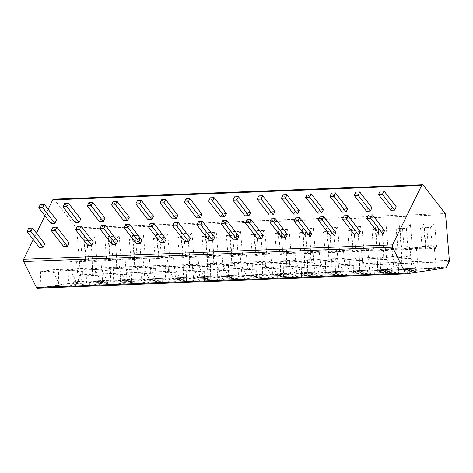 <?xml version="1.0" encoding="UTF-8"?>
<svg xmlns="http://www.w3.org/2000/svg" width="473" height="473" viewBox="0 0 473 473"><rect width="100%" height="100%" fill="white"/><g stroke="black" fill="none" stroke-linecap="round" stroke-linejoin="round"><path stroke-width="0.35" stroke-dasharray="2.37 1.77" d="M53.597 199.186A1.857 1.153 -92.2 0 1 54.371 199.612L76.277 227.927A1.857 1.153 -92.2 0 1 76.721 229.186L80.469 274.707A1.857 1.153 -92.2 0 1 80.244 276.066L77.554 281.553A1.857 1.153 -92.2 0 1 76.792 282.215L37.491 288.199M33.276 239.61L36.462 233.106M44.953 215.777L48.14 209.273M426.285 269.87L425.653 248.136L434.226 246.829L436.195 268.362L426.285 269.87L408.329 270.574L407.691 248.833L416.264 247.527L418.233 269.066L408.329 270.574M436.195 268.362L418.233 269.066M380.7 274.754L398.656 274.056L416.908 271.277L398.952 271.975L380.7 274.754L380.233 258.353L392.886 256.431L393.11 259.139L398.047 268.995L398.952 271.975M402.015 270.816L401.382 249.082L409.955 247.775L411.924 269.308L402.015 270.816L384.058 271.52L383.426 249.779L391.999 248.479L393.968 270.012L384.058 271.52M411.924 269.308L393.968 270.012M356.429 275.7L374.391 275.002L392.643 272.223L374.681 272.921L356.429 275.7L355.968 259.305L368.615 257.377L368.839 260.091L373.782 269.941L374.681 272.921M377.75 271.762L377.117 250.028L385.69 248.721L387.653 270.254L377.75 271.762L359.787 272.466L359.155 250.725L367.728 249.425L369.697 270.958L359.787 272.466M387.653 270.254L369.697 270.958M332.164 276.646L350.121 275.948L368.372 273.169L350.416 273.873L332.164 276.646L331.697 260.251L344.35 258.323L344.575 261.037L349.512 270.887L350.416 273.873M353.479 272.714L352.846 250.974L361.419 249.667L363.388 271.206L353.479 272.714L335.523 273.412L334.89 251.671L343.463 250.371L345.426 271.904L335.523 273.412M363.388 271.206L345.426 271.904M307.893 277.592L325.856 276.894L344.102 274.115L326.145 274.819L307.893 277.592L307.432 261.197L320.079 259.269L320.304 261.983L325.247 271.833L326.145 274.819M329.214 273.66L328.575 251.92L337.148 250.613L339.117 272.152L329.214 273.66L311.252 274.358L310.619 252.623L319.192 251.317L321.161 272.85L311.252 274.358M339.117 272.152L321.161 272.85M283.629 278.544L301.585 277.84L319.837 275.061L301.875 275.765L283.629 278.544L283.161 262.143L295.814 260.215L296.033 262.929L300.976 272.779L301.875 275.765M304.943 274.606L304.31 252.866L312.884 251.559L314.852 273.098L304.943 274.606L286.987 275.304L286.354 253.569L294.921 252.263L296.89 273.796L286.987 275.304M314.852 273.098L296.89 273.796M259.358 279.49L277.314 278.786L295.566 276.007L277.61 276.711L259.358 279.49L258.897 263.089L271.543 261.161L271.768 263.875L276.705 273.731L277.61 276.711M280.678 275.552L280.04 253.812L288.613 252.511L290.582 274.044L280.678 275.552L262.716 276.25L262.083 254.515L270.657 253.209L272.625 274.742L262.716 276.25M290.582 274.044L272.625 274.742M235.093 280.436L253.049 279.732L271.301 276.959L253.339 277.657L235.093 280.436L234.626 264.035L247.273 262.113L247.497 264.821L252.44 274.677L253.339 277.657M256.407 276.498L255.775 254.758L264.348 253.457L266.311 274.99L256.407 276.498L238.451 277.202L237.813 255.461L246.386 254.155L248.355 275.694L238.451 277.202M266.311 274.99L248.355 275.694M210.822 281.382L228.778 280.678L247.03 277.905L229.074 278.603L210.822 281.382L210.355 264.981L223.008 263.059L223.232 265.767L228.169 275.623L229.074 278.603M232.137 277.444L231.504 255.704L240.077 254.403L242.046 275.936L232.137 277.444L214.18 278.148L213.548 256.407L222.121 255.101L224.084 276.64L214.18 278.148M242.046 275.936L224.084 276.64M186.551 282.328L204.513 281.63L222.765 278.851L204.803 279.549L186.551 282.328L186.09 265.927L198.737 264.005L198.962 266.713L203.904 276.569L204.803 279.549M207.872 278.39L207.239 256.656L215.812 255.349L217.775 276.882L207.872 278.39L189.91 279.094L189.277 257.353L197.85 256.047L199.819 277.586L189.91 279.094M217.775 276.882L199.819 277.586M162.286 283.274L180.243 282.576L198.494 279.797L180.538 280.495L162.286 283.274L161.819 266.878L174.472 264.951L174.697 267.659L179.634 277.515L180.538 280.495M183.601 279.336L182.968 257.602L191.541 256.295L193.51 277.828L183.601 279.336L165.645 280.04L165.012 258.299L173.585 256.999L175.548 278.532L165.645 280.04M193.51 277.828L175.548 278.532M138.015 284.22L155.978 283.522L174.224 280.743L156.267 281.441L138.015 284.22L137.554 267.824L150.201 265.897L150.426 268.611L155.363 278.461L156.267 281.441M159.336 280.288L158.697 258.548L167.271 257.241L169.239 278.78L159.336 280.288L141.374 280.986L140.741 259.245L149.314 257.945L151.283 279.478L141.374 280.986M169.239 278.78L151.283 279.478M113.751 285.166L131.707 284.468L149.959 281.689L131.997 282.393L113.751 285.166L113.284 268.77L125.936 266.843L126.155 269.557L131.098 279.407L131.997 282.393M135.065 281.234L134.433 259.494L143.006 258.187L144.975 279.726L135.065 281.234L117.109 281.932L116.47 260.191L125.043 258.891L127.012 280.424L117.109 281.932M144.975 279.726L127.012 280.424M89.48 286.112L107.436 285.414L125.688 282.635L107.732 283.339L89.48 286.112L89.013 269.716L101.665 267.789L101.89 270.503L106.827 280.353L107.732 283.339M110.794 282.18L110.162 260.44L118.735 259.133L120.704 280.672L110.794 282.18L92.838 282.878L92.205 261.143L100.779 259.837L102.747 281.37L92.838 282.878M120.704 280.672L102.747 281.37M65.209 287.064L83.171 286.36L101.423 283.581L83.461 284.285L65.209 287.064L64.748 270.662L77.395 268.735L77.619 271.449L82.562 281.299L83.461 284.285M86.529 283.126L85.897 261.386L94.47 260.085L96.433 281.618L86.529 283.126L68.573 283.824L67.935 262.089L76.508 260.783L78.477 282.316L68.573 283.824M96.433 281.618L78.477 282.316M40.944 288.01L58.9 287.306L77.152 284.527L59.196 285.231L40.944 288.01L40.477 271.608L53.13 269.681L53.354 272.395L58.291 282.251L59.196 285.231M396.232 206.796L392.348 206.949L390.716 210.284M384.555 230.629L380.676 230.783L379.039 234.117M371.961 207.742L368.083 207.895L366.445 211.23M360.29 231.575L356.406 231.729L354.774 235.063M347.696 208.688L343.812 208.841L342.18 212.176M336.019 232.521L332.135 232.675L330.503 236.009M323.426 209.634L319.547 209.787L317.909 213.122M311.754 233.467L307.87 233.621L306.232 236.955M299.161 210.58L295.276 210.733L293.644 214.068M287.483 234.413L283.599 234.567L281.967 237.901M274.89 211.532L271.005 211.679L269.374 215.02M263.213 235.365L259.334 235.513L257.696 238.853M250.625 212.478L246.74 212.625L245.103 215.966M238.948 236.311L235.063 236.459L233.431 239.799M226.354 213.424L222.47 213.571L220.838 216.912M214.677 237.257L210.798 237.405L209.161 240.745M202.083 214.37L198.205 214.523L196.567 217.858M190.412 238.203L186.528 238.357L184.89 241.691M177.818 215.316L173.934 215.469L172.302 218.804M166.141 239.149L162.257 239.303L160.625 242.637M153.548 216.262L149.669 216.415L148.031 219.75M141.87 240.095L137.992 240.249L136.354 243.583M129.283 217.208L125.398 217.361L123.76 220.696M117.606 241.041L113.721 241.195L112.089 244.529M105.012 218.154L101.127 218.307L99.496 221.642M93.335 241.987L89.456 242.141L87.818 245.475M80.747 219.1L76.863 219.253L75.225 222.588M69.07 242.933L65.185 243.087L63.553 246.421M56.476 220.051L52.592 220.199L50.96 223.54M44.799 243.885L40.915 244.033L39.283 247.373M425.564 248.804L436.727 248.372L434.699 223.723L423.536 224.161L425.564 248.804L425.83 245.919L432.145 245.676L436.727 248.372M401.299 249.75L412.462 249.318L410.428 224.669L399.265 225.107L401.299 249.75L401.565 246.865L407.874 246.622L412.462 249.318M377.028 250.702L388.191 250.264L386.163 225.621L374.994 226.053L377.028 250.702L377.294 247.811L383.603 247.568L388.191 250.264M352.757 251.648L363.92 251.21L361.892 226.567L350.73 226.999L352.757 251.648L353.029 248.763L359.338 248.514L363.92 251.21M328.493 252.594L339.655 252.156L337.621 227.513L326.459 227.945L328.493 252.594L328.759 249.709L335.067 249.46L339.655 252.156M304.222 253.54L315.385 253.102L313.357 228.459L302.194 228.897L304.222 253.54L304.488 250.655L310.802 250.406L315.385 253.102M279.957 254.486L291.12 254.048L289.086 229.405L277.923 229.843L279.957 254.486L280.223 251.601L286.532 251.352L291.12 254.048M255.686 255.432L266.849 254.994L264.821 230.351L253.658 230.789L255.686 255.432L255.952 252.547L262.267 252.298L266.849 254.994M231.415 256.378L242.584 255.946L240.55 231.297L229.387 231.735L231.415 256.378L231.687 253.493L237.996 253.25L242.584 255.946M207.15 257.324L218.313 256.892L216.279 232.243L205.116 232.681L207.15 257.324L207.416 254.439L213.725 254.196L218.313 256.892M182.88 258.27L194.042 257.838L192.014 233.189L180.852 233.627L182.88 258.27L183.152 255.385L189.46 255.142L194.042 257.838M158.615 259.222L169.777 258.784L167.744 234.141L156.581 234.573L158.615 259.222L158.881 256.336L165.189 256.088L169.777 258.784M134.344 260.168L145.507 259.73L143.479 235.087L132.316 235.519L134.344 260.168L134.61 257.282L140.924 257.034L145.507 259.73M110.079 261.114L121.242 260.676L119.208 236.033L108.045 236.465L110.079 261.114L110.345 258.228L116.654 257.98L121.242 260.676M85.808 262.06L96.971 261.622L94.943 236.979L83.774 237.416L85.808 262.06L86.074 259.174L92.383 258.926L96.971 261.622M426.812 227.767L430.619 227.188L432.145 245.676L428.331 246.256L422.022 246.498L420.497 228.016L426.812 227.767L428.331 246.256M434.699 223.723L430.619 227.188L424.311 227.436L425.83 245.919L422.022 246.498M420.497 228.016L424.311 227.436L423.536 224.161M402.541 228.719L406.348 228.14L407.874 246.622L397.752 247.444L396.232 228.962L402.541 228.719L404.066 247.202M410.428 224.669L406.348 228.14L400.04 228.382L401.565 246.865L397.752 247.444M396.232 228.962L400.04 228.382L399.265 225.107M378.27 229.665L382.083 229.086L383.603 247.568L373.487 248.396L371.961 229.908L378.27 229.665L379.795 248.148M386.163 225.621L382.083 229.086L375.775 229.328L377.294 247.811L373.487 248.396M371.961 229.908L375.775 229.328L374.994 226.053M354.005 230.611L357.813 230.032L359.338 248.514L349.216 249.342L347.696 230.854L354.005 230.611L355.525 249.094M361.892 226.567L357.813 230.032L351.504 230.274L353.029 248.763L349.216 249.342M347.696 230.854L351.504 230.274L350.73 226.999M329.734 231.557L333.548 230.978L335.067 249.46L324.951 250.288L323.426 231.805L329.734 231.557L331.26 250.04M337.621 227.513L333.548 230.978L327.233 231.226L328.759 249.709L324.951 250.288M323.426 231.805L327.233 231.226L326.459 227.945M305.469 232.503L309.277 231.924L310.802 250.406L300.68 251.234L299.155 232.751L305.469 232.503L306.989 250.986M313.357 228.459L309.277 231.924L302.968 232.172L304.488 250.655L300.68 251.234M299.155 232.751L302.968 232.172L302.194 228.897M281.199 233.449L285.006 232.87L286.532 251.352L276.409 252.18L274.89 233.697L281.199 233.449L282.724 251.932M289.086 229.405L285.006 232.87L278.698 233.118L280.223 251.601L276.409 252.18M274.89 233.697L278.698 233.118L277.923 229.843M256.928 234.395L260.741 233.816L262.267 252.298L252.144 253.126L250.619 234.643L256.928 234.395L258.453 252.878M264.821 230.351L260.741 233.816L254.433 234.064L255.952 252.547L252.144 253.126M250.619 234.643L254.433 234.064L253.658 230.789M232.663 235.341L236.47 234.762L237.996 253.25L227.874 254.072L226.354 235.589L232.663 235.341L234.188 253.83M240.55 231.297L236.47 234.762L230.162 235.01L231.687 253.493L227.874 254.072M226.354 235.589L230.162 235.01L229.387 231.735M208.392 236.293L212.206 235.708L213.725 254.196L203.609 255.018L202.083 236.535L208.392 236.293L209.917 254.776M216.279 232.243L212.206 235.708L205.897 235.956L207.416 254.439L203.609 255.018M202.083 236.535L205.897 235.956L205.116 232.681M184.127 237.239L187.935 236.66L189.46 255.142L179.338 255.964L177.818 237.481L184.127 237.239L185.647 255.722M192.014 233.189L187.935 236.66L181.626 236.902L183.152 255.385L179.338 255.964M177.818 237.481L181.626 236.902L180.852 233.627M159.856 238.185L163.67 237.606L165.189 256.088L155.073 256.916L153.548 238.427L159.856 238.185L161.382 256.668M167.744 234.141L163.67 237.606L157.355 237.848L158.881 256.336L155.073 256.916M153.548 238.427L157.355 237.848L156.581 234.573M135.591 239.131L139.399 238.552L140.924 257.034L130.802 257.862L129.277 239.373L135.591 239.131L137.111 257.614M143.479 235.087L139.399 238.552L133.09 238.794L134.61 257.282L130.802 257.862M129.277 239.373L133.09 238.794L132.316 235.519M111.321 240.077L115.128 239.498L116.654 257.98L106.531 258.808L105.012 240.325L111.321 240.077L112.846 258.56M119.208 236.033L115.128 239.498L108.82 239.746L110.345 258.228L106.531 258.808M105.012 240.325L108.82 239.746L108.045 236.465M87.05 241.023L90.863 240.444L92.383 258.926L82.267 259.754L80.741 241.271L87.05 241.023L88.575 259.506M94.943 236.979L90.863 240.444L84.555 240.692L86.074 259.174L82.267 259.754M80.741 241.271L84.555 240.692L83.774 237.416M392.348 206.949L380.138 191.163M380.676 230.783L368.461 214.996M368.083 207.895L355.867 192.109M356.406 231.729L344.19 215.942M343.812 208.841L331.603 193.055M332.135 232.675L319.925 216.888M319.547 209.787L307.332 194.001M307.87 233.621L295.655 217.834M295.276 210.733L283.061 194.947M283.599 234.567L271.39 218.78M271.005 211.679L258.796 195.893M259.334 235.513L247.119 219.726M246.74 212.625L234.525 196.839M235.063 236.459L222.854 220.672M222.47 213.571L210.26 197.785M210.798 237.405L198.583 221.618M198.205 214.523L185.99 198.731M186.528 238.357L174.312 222.564M173.934 215.469L161.725 199.683M162.257 239.303L150.047 223.516M149.669 216.415L137.454 200.629M137.992 240.249L125.777 224.462M125.398 217.361L113.183 201.575M113.721 241.195L101.512 225.408M101.127 218.307L88.918 202.521M89.456 242.141L77.241 226.354M76.863 219.253L64.647 203.467M65.185 243.087L52.97 227.3M52.592 220.199L40.382 204.413M40.915 244.033L28.705 228.246M434.226 246.829L416.264 247.527M425.653 248.136L407.691 248.833M398.656 274.056L398.195 257.655L410.842 255.727L411.067 258.441L416.009 268.297L416.908 271.277M416.009 268.297L398.047 268.995M398.195 257.655L380.233 258.353M410.842 255.727L392.886 256.431M411.067 258.441L393.11 259.139M409.955 247.775L391.999 248.479M401.382 249.082L383.426 249.779M374.391 275.002L373.924 258.601L386.577 256.679L386.802 259.387L391.739 269.243L392.643 272.223M391.739 269.243L373.782 269.941M373.924 258.601L355.968 259.305M386.577 256.679L368.615 257.377M386.802 259.387L368.839 260.091M385.69 248.721L367.728 249.425M377.117 250.028L359.155 250.725M350.121 275.948L349.659 259.547L362.306 257.625L362.531 260.333L367.474 270.189L368.372 273.169M367.474 270.189L349.512 270.887M349.659 259.547L331.697 260.251M362.306 257.625L344.35 258.323M362.531 260.333L344.575 261.037M361.419 249.667L343.463 250.371M352.846 250.974L334.89 251.671M325.856 276.894L325.389 260.493L338.041 258.571L338.26 261.279L343.203 271.135L344.102 274.115M343.203 271.135L325.247 271.833M325.389 260.493L307.432 261.197M338.041 258.571L320.079 259.269M338.26 261.279L320.304 261.983M337.148 250.613L319.192 251.317M328.575 251.92L310.619 252.623M301.585 277.84L301.118 261.439L313.77 259.517L313.995 262.225L318.932 272.081L319.837 275.061M318.932 272.081L300.976 272.779M301.118 261.439L283.161 262.143M313.77 259.517L295.814 260.215M313.995 262.225L296.033 262.929M312.884 251.559L294.921 252.263M304.31 252.866L286.354 253.569M277.314 278.786L276.853 262.391L289.5 260.463L289.724 263.171L294.667 273.027L295.566 276.007M294.667 273.027L276.705 273.731M276.853 262.391L258.897 263.089M289.5 260.463L271.543 261.161M289.724 263.171L271.768 263.875M288.613 252.511L270.657 253.209M280.04 253.812L262.083 254.515M253.049 279.732L252.582 263.337L265.235 261.409L265.459 264.123L270.396 273.973L271.301 276.959M270.396 273.973L252.44 274.677M252.582 263.337L234.626 264.035M265.235 261.409L247.273 262.113M265.459 264.123L247.497 264.821M264.348 253.457L246.386 254.155M255.775 254.758L237.813 255.461M228.778 280.678L228.317 264.283L240.964 262.355L241.189 265.069L246.131 274.919L247.03 277.905M246.131 274.919L228.169 275.623M228.317 264.283L210.355 264.981M240.964 262.355L223.008 263.059M241.189 265.069L223.232 265.767M240.077 254.403L222.121 255.101M231.504 255.704L213.548 256.407M204.513 281.63L204.046 265.229L216.699 263.301L216.924 266.015L221.861 275.865L222.765 278.851M221.861 275.865L203.904 276.569M204.046 265.229L186.09 265.927M216.699 263.301L198.737 264.005M216.924 266.015L198.962 266.713M215.812 255.349L197.85 256.047M207.239 256.656L189.277 257.353M180.243 282.576L179.781 266.175L192.428 264.247L192.653 266.961L197.59 276.817L198.494 279.797M197.59 276.817L179.634 277.515M179.781 266.175L161.819 266.878M192.428 264.247L174.472 264.951M192.653 266.961L174.697 267.659M191.541 256.295L173.585 256.999M182.968 257.602L165.012 258.299M155.978 283.522L155.511 267.121L168.163 265.199L168.382 267.907L173.325 277.763L174.224 280.743M173.325 277.763L155.363 278.461M155.511 267.121L137.554 267.824M168.163 265.199L150.201 265.897M168.382 267.907L150.426 268.611M167.271 257.241L149.314 257.945M158.697 258.548L140.741 259.245M131.707 284.468L131.24 268.067L143.893 266.145L144.117 268.853L149.054 278.709L149.959 281.689M149.054 278.709L131.098 279.407M131.24 268.067L113.284 268.77M143.893 266.145L125.936 266.843M144.117 268.853L126.155 269.557M143.006 258.187L125.043 258.891M134.433 259.494L116.47 260.191M107.436 285.414L106.975 269.013L119.622 267.091L119.846 269.799L124.789 279.655L125.688 282.635M124.789 279.655L106.827 280.353M106.975 269.013L89.013 269.716M119.622 267.091L101.665 267.789M119.846 269.799L101.89 270.503M118.735 259.133L100.779 259.837M110.162 260.44L92.205 261.143M83.171 286.36L82.704 269.959L95.357 268.037L95.581 270.745L100.518 280.601L101.423 283.581M100.518 280.601L82.562 281.299M82.704 269.959L64.748 270.662M95.357 268.037L77.395 268.735M95.581 270.745L77.619 271.449M94.47 260.085L76.508 260.783M85.897 261.386L67.935 262.089M58.9 287.306L58.439 270.911L71.086 268.983L71.311 271.697L76.254 281.547L77.152 284.527M76.254 281.547L58.291 282.251M58.439 270.911L40.477 271.608M71.086 268.983L53.13 269.681M71.311 271.697L53.354 272.395M80.469 274.707L449.35 260.316M449.125 261.675L80.244 276.066M77.554 281.553L446.435 267.162M76.792 282.215L445.672 267.83M54.371 199.612L423.246 185.221M76.277 227.927L445.158 213.542M76.721 229.186L445.601 214.795"/><path stroke-width="0.71" d="M48.14 209.273L52.751 199.854A1.857 1.153 -92.2 0 1 53.597 199.186L422.472 184.795A1.857 1.153 87.8 0 0 421.632 185.463L392.531 244.872A1.857 1.153 87.8 0 0 392.555 247.172L405.326 273.081A1.857 1.153 87.8 0 0 406.289 273.814A1.857 1.153 87.8 0 0 406.366 273.808L445.672 267.83A1.857 1.153 87.8 0 0 446.435 267.162L449.125 261.675A1.857 1.153 87.8 0 0 449.35 260.316L445.601 214.795A1.857 1.153 87.8 0 0 445.158 213.542L423.246 185.221A1.857 1.153 87.8 0 0 422.472 184.795M406.206 273.814L37.491 288.199A1.857 1.153 -92.2 0 1 37.408 288.205A1.857 1.153 -92.2 0 1 36.445 287.472L23.674 261.563A1.857 1.153 -92.2 0 1 23.65 259.263L33.276 239.61M36.462 233.106L44.953 215.777M378.501 194.498L390.716 210.284L394.6 210.13L396.232 206.796L384.023 191.009L380.138 191.163L378.501 194.498L382.385 194.344L384.023 191.009M366.829 218.331L379.039 234.117L382.923 233.964L384.555 230.629L372.346 214.843L368.461 214.996L366.829 218.331L370.708 218.177L372.346 214.843M354.236 195.444L366.445 211.23L370.329 211.076L371.961 207.742L359.752 191.955L355.867 192.109L354.236 195.444L358.114 195.29L359.752 191.955M342.558 219.277L354.774 235.063L358.652 234.91L360.29 231.575L348.075 215.789L344.19 215.942L342.558 219.277L346.443 219.123L348.075 215.789M329.965 196.39L342.18 212.176L346.059 212.028L347.696 208.688L335.481 192.901L331.603 193.055L329.965 196.39L333.849 196.242L335.481 192.901M318.288 220.223L330.503 236.009L334.387 235.861L336.019 232.521L323.81 216.735L319.925 216.888L318.288 220.223L322.172 220.075L323.81 216.735M305.7 197.336L317.909 213.122L321.794 212.974L323.426 209.634L311.216 193.847L307.332 194.001L305.7 197.336L309.579 197.188L311.216 193.847M294.023 221.169L306.232 236.955L310.117 236.807L311.754 233.467L299.539 217.681L295.655 217.834L294.023 221.169L297.907 221.021L299.539 217.681M281.429 198.282L293.644 214.068L297.523 213.92L299.161 210.58L286.945 194.793L283.061 194.947L281.429 198.282L285.314 198.134L286.945 194.793M269.752 222.115L281.967 237.901L285.852 237.753L287.483 234.413L275.268 218.627L271.39 218.78L269.752 222.115L273.636 221.967L275.268 218.627M257.158 199.228L269.374 215.02L273.258 214.866L274.89 211.532L262.681 195.745L258.796 195.893L257.158 199.228L261.043 199.08L262.681 195.745M245.487 223.061L257.696 238.853L261.581 238.699L263.213 235.365L251.003 219.578L247.119 219.726L245.487 223.061L249.366 222.913L251.003 219.578M232.893 200.18L245.103 215.966L248.987 215.812L250.625 212.478L238.41 196.691L234.525 196.839L232.893 200.18L236.778 200.026L238.41 196.691M221.216 224.013L233.431 239.799L237.31 239.645L238.948 236.311L226.733 220.524L222.854 220.672L221.216 224.013L225.101 223.859L226.733 220.524M208.623 201.126L220.838 216.912L224.722 216.758L226.354 213.424L214.139 197.637L210.26 197.785L208.623 201.126L212.507 200.972L214.139 197.637M196.945 224.959L209.161 240.745L213.045 240.591L214.677 237.257L202.468 221.47L198.583 221.618L196.945 224.959L200.83 224.805L202.468 221.47M184.358 202.072L196.567 217.858L200.451 217.704L202.083 214.37L189.874 198.583L185.99 198.731L184.358 202.072L188.236 201.918L189.874 198.583M172.68 225.905L184.89 241.691L188.774 241.537L190.412 238.203L178.197 222.416L174.312 222.564L172.68 225.905L176.565 225.751L178.197 222.416M160.087 203.018L172.302 218.804L176.181 218.65L177.818 215.316L165.603 199.529L161.725 199.683L160.087 203.018L163.971 202.864L165.603 199.529M148.41 226.851L160.625 242.637L164.509 242.483L166.141 239.149L153.932 223.362L150.047 223.516L148.41 226.851L152.294 226.697L153.932 223.362M135.816 203.964L148.031 219.75L151.916 219.596L153.548 216.262L141.338 200.475L137.454 200.629L135.816 203.964L139.701 203.81L141.338 200.475M124.145 227.797L136.354 243.583L140.239 243.429L141.87 240.095L129.661 224.308L125.777 224.462L124.145 227.797L128.023 227.643L129.661 224.308M111.551 204.91L123.76 220.696L127.645 220.548L129.283 217.208L117.068 201.421L113.183 201.575L111.551 204.91L115.436 204.762L117.068 201.421M99.874 228.743L112.089 244.529L115.968 244.381L117.606 241.041L105.39 225.254L101.512 225.408L99.874 228.743L103.758 228.595L105.39 225.254M87.28 205.856L99.496 221.642L103.38 221.494L105.012 218.154L92.803 202.367L88.918 202.521L87.28 205.856L91.165 205.708L92.803 202.367M75.609 229.689L87.818 245.475L91.703 245.327L93.335 241.987L81.125 226.2L77.241 226.354L75.609 229.689L79.488 229.541L81.125 226.2M63.015 206.802L75.225 222.588L79.109 222.44L80.747 219.1L68.532 203.313L64.647 203.467L63.015 206.802L66.894 206.654L68.532 203.313M51.338 230.635L63.553 246.421L67.432 246.273L69.07 242.933L56.855 227.146L52.97 227.3L51.338 230.635L55.223 230.487L56.855 227.146M38.745 207.753L50.96 223.54L54.838 223.386L56.476 220.051L44.261 204.265L40.382 204.413L38.745 207.753L42.629 207.6L44.261 204.265M27.067 231.581L39.283 247.373L43.167 247.219L44.799 243.885L32.59 228.098L28.705 228.246L27.067 231.581L30.952 231.433L32.59 228.098M394.6 210.13L382.385 194.344M382.923 233.964L370.708 218.177M370.329 211.076L358.114 195.29M358.652 234.91L346.443 219.123M346.059 212.028L333.849 196.242M334.387 235.861L322.172 220.075M321.794 212.974L309.579 197.188M310.117 236.807L297.907 221.021M297.523 213.92L285.314 198.134M285.852 237.753L273.636 221.967M273.258 214.866L261.043 199.08M261.581 238.699L249.366 222.913M248.987 215.812L236.778 200.026M237.31 239.645L225.101 223.859M224.722 216.758L212.507 200.972M213.045 240.591L200.83 224.805M200.451 217.704L188.236 201.918M188.774 241.537L176.565 225.751M176.181 218.65L163.971 202.864M164.509 242.483L152.294 226.697M151.916 219.596L139.701 203.81M140.239 243.429L128.023 227.643M127.645 220.548L115.436 204.762M115.968 244.381L103.758 228.595M103.38 221.494L91.165 205.708M91.703 245.327L79.488 229.541M79.109 222.44L66.894 206.654M67.432 246.273L55.223 230.487M54.838 223.386L42.629 207.6M43.167 247.219L30.952 231.433M36.445 287.472L405.326 273.081M23.674 261.563L392.555 247.172M23.65 259.263L392.531 244.872M52.751 199.854L421.632 185.463M37.408 288.205L406.289 273.814"/></g></svg>
